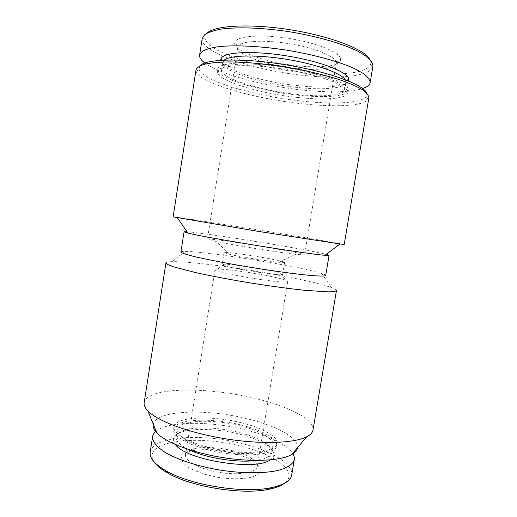 <?xml version="1.0" encoding="UTF-8"?>
<svg xmlns="http://www.w3.org/2000/svg" width="517" height="517" viewBox="0 0 517 517"><rect width="100%" height="100%" fill="white"/><g stroke="black" fill="none" stroke-linecap="round" stroke-linejoin="round"><path stroke-width="0.39" stroke-dasharray="2.58 1.94" d="M207.123 33.075C205.611 34.484 204.906 36.016 204.997 37.67C205.714 51.377 258.655 68.464 304.94 72.781C337.814 76.173 367.038 73.388 370.502 64.476C371.109 62.938 370.922 61.258 369.939 59.442M299.123 65.943C322.078 68.276 341.149 65.737 340.709 59.313C340.865 52.863 318.078 43.131 289.772 38.581C261.479 33.967 236.786 36.003 234.892 42.174C231.235 50.627 267.018 63.08 299.123 65.943M202.166 38.607L202.121 39.738C203.136 53.697 257.556 71.068 305.043 75.566C338.784 79.075 368.879 76.367 372.576 67.346L372.893 66.254M204.81 62.99C219.841 74.409 263.709 85.99 302.678 90.055C329.562 92.866 349.563 92.369 362.688 88.562M220.649 60.276C221.56 69.556 262.462 82.145 298.555 85.725C323.913 88.465 345.795 86.85 348.516 80.982M224.262 60.075L222.737 62.389C221.043 71.12 261.718 83.922 297.682 87.496C323.254 90.288 344.968 88.472 345.867 82.332L345.149 79.65M296.564 94.365C322.11 97.222 343.773 95.664 344.619 89.829C346.319 83.657 319.428 72.955 285.1 67.436C250.784 61.84 221.89 63.507 221.554 69.892C219.932 78.19 260.633 90.688 296.564 94.365M297.314 95.109C324.366 98.14 347.443 96.517 348.368 90.301C350.183 83.78 321.736 72.419 285.242 66.544C248.767 60.599 218.18 62.402 217.851 69.162C216.19 77.996 259.34 91.212 297.314 95.109M296.945 97.383C323.985 100.44 347.043 98.909 347.947 92.795C349.751 86.397 321.283 75.146 284.802 69.272C248.328 63.332 217.773 65.019 217.457 71.663C215.822 80.348 258.978 93.448 296.945 97.383M199.937 65.821L199.013 69.491C202.36 80.962 254.913 96.097 300.616 100.951C332.806 104.596 361.448 103.361 366.139 96.556L366.417 92.782M196.014 69.866L196.163 71.566C199.872 83.218 253.86 98.598 300.732 103.633C333.756 107.407 363.238 106.276 368.182 99.432L368.867 97.862M173.117 216.869C173.285 216.39 231.08 225.431 279.523 233.393C314.394 239.112 344.264 244.231 344.193 244.573M187.064 231.765C198.295 232.547 239.474 238.654 274.773 244.625C300.08 248.91 317.238 252.134 326.253 254.306M180.911 252.018C181.021 251.566 182.482 251.352 185.28 251.378C198.244 251.469 237.833 256.82 271.8 262.836C295.55 267.037 312.197 270.585 321.748 273.48C324.418 274.346 325.736 275.005 325.697 275.471M165.938 262.953C166.119 262.203 168.031 261.776 171.676 261.667C187.768 261.169 233.606 267.011 272.86 274.139C300.332 279.122 319.855 283.587 331.416 287.542C334.842 288.79 336.522 289.804 336.457 290.567M144.178 402.64C146.647 387.233 205.307 386.483 252.639 397.825C286.773 405.58 314.853 419.151 313.011 429.982M153.297 424.302C156.018 410.104 205.986 408.462 246.512 418.57C275.509 425.401 298.807 437.628 297.521 447.657M241 422.686C262.1 427.701 278.385 436.568 277.086 443.56C276.304 451.341 251.611 454.992 223.085 450.32C194.547 445.744 172.264 434.493 173.977 426.861C175.192 416.702 211.311 415.203 241 422.686M240.638 424.896C261.738 429.924 278.004 438.855 276.692 445.932C275.897 453.797 251.197 457.526 222.672 452.86C194.14 448.284 171.877 436.949 173.602 429.233C174.83 418.964 210.962 417.381 240.638 424.896M239.636 425.653C259.275 430.344 274.327 438.649 273.105 445.195C272.343 452.53 249.336 455.968 222.872 451.632C196.395 447.392 175.644 436.871 177.241 429.666C178.339 420.147 211.951 418.634 239.636 425.653M188.828 449.596C179.832 445.072 175.593 440.794 176.116 436.775C176.762 433.634 180.149 431.275 186.275 429.705C198.528 426.544 220.132 427.721 238.557 432.302C249.427 435.004 258.08 438.364 264.523 442.384C269.842 445.803 272.31 449.111 271.929 452.297C271.16 456.278 265.79 458.993 255.818 460.447M175.392 444.549C170.978 438.461 173.874 434.047 184.084 431.314C196.983 427.96 219.583 429.175 238.867 433.983C250.247 436.82 259.321 440.355 266.093 444.594C274.915 450.417 276.272 455.516 270.158 459.897M156.063 431.191C168.271 420.974 209.986 420.961 244.438 429.582C269.279 435.818 285.378 443.728 292.719 453.319M150.182 452.078C152.496 436.096 202.121 433.11 242.156 443.567C270.863 450.611 293.662 463.852 291.704 475M154.48 462.295C139.764 441.376 195.943 434.054 241.155 446.268C275.335 454.495 299.55 472.267 284.408 483.337M233.07 453.176C241.478 455.341 248.27 458.056 253.453 461.326C257.544 464.292 259.831 467.219 260.322 470.108C259.631 472.848 256.981 475.123 252.367 476.92C244.16 479.136 231.862 479.362 218.691 477.449C205.592 475.11 193.991 471.013 186.902 466.315C183.096 463.154 181.293 460.162 181.506 457.345C182.882 454.753 185.978 452.698 190.792 451.179C202.651 448.607 216.746 449.267 233.07 453.176M297.798 68.554C318.375 70.655 335.559 68.651 336.315 63.248L336.347 62.583C336.315 56.696 315.112 47.829 288.958 43.628C262.81 39.363 239.888 41.076 238.001 46.659L237.82 47.299C236.198 54.976 268.678 65.898 297.798 68.554M268.633 247.598C288.745 251.016 304.849 254.248 304.597 254.926L295.524 254.351C278.101 252.386 233.361 245.142 216.209 241.51L207.42 239.184C207.181 238.117 240.243 242.732 268.633 247.598M262.455 257.44C276.259 259.889 283.646 261.544 284.621 262.403L278.547 262.268C267.444 261.227 240.683 256.891 229.819 254.377L224.016 252.587C223.777 251.617 244.483 254.274 262.455 257.44M260.587 268.924C270.307 270.682 277.073 272.181 280.886 273.415L282.657 274.372C284.285 277.118 219.686 266.656 222.097 264.568L224.081 264.213C229.425 264.142 246.182 266.326 260.587 268.924M261.214 274.592C272.782 276.711 280.88 278.56 285.52 280.149L287.723 281.442C289.746 285.145 211.97 272.549 215.059 269.674L217.554 269.137C224.139 268.937 244.082 271.464 261.214 274.592M232.566 450.708C240.243 452.679 246.435 455.141 251.146 458.094C255.553 460.951 257.595 463.723 257.272 466.418C256.555 472.564 239.145 475.634 219.505 472.409C199.853 469.268 184.304 460.867 185.564 454.805C186.107 452.142 188.925 450.158 194.011 448.84C204.784 446.533 217.638 447.153 232.566 450.708M204.997 37.67L202.121 39.738M370.502 64.476L372.576 67.346M345.847 81.247L347.004 80.374M223.098 61.368L222.278 60.172M222.737 62.389L221.554 69.892M345.867 82.332L344.619 89.829M217.851 69.162L217.457 71.663M348.368 90.301L347.947 92.795M199.013 69.491L196.163 71.566M366.139 96.556L368.182 99.432M185.28 251.378L171.676 261.667M321.748 273.48L331.416 287.542M173.977 426.861L173.602 429.233M277.086 443.56L276.692 445.932M177.241 429.666L176.116 436.775M273.105 445.195L271.929 452.297M186.275 429.705L184.084 431.314M264.523 442.384L266.093 444.594M336.347 62.583L340.709 59.313M238.001 46.659L234.892 42.174M237.82 47.299L207.42 239.184M336.315 63.248L304.597 254.926M278.547 262.268L295.524 254.351M229.819 254.377L216.209 241.51M224.016 252.587L222.097 264.568M284.621 262.403L282.657 274.372M224.081 264.213L217.554 269.137M280.886 273.415L285.52 280.149M215.059 269.674L185.564 454.805M287.723 281.442L257.272 466.418M194.011 448.84L190.792 451.179M251.146 458.094L253.453 461.326"/><path stroke-width="0.78" d="M369.939 59.442C365.086 49.716 331.546 36.423 291.174 29.915C250.816 23.349 214.794 25.378 207.123 33.075M362.688 88.562C367.167 87.05 369.649 85.079 370.14 82.636L372.893 66.254C372.835 63.294 370.734 60.05 366.598 56.527L357.544 51.08C342.403 43.667 317.664 36.474 290.838 31.983C263.974 27.782 238.227 26.794 221.522 29.049C213.928 30.413 208.338 32.267 204.745 34.62L202.166 38.607L199.607 55.015C199.303 57.484 201.035 60.146 204.81 62.99M370.14 82.636C370.036 79.948 367.897 76.975 363.716 73.724L354.617 68.651C339.417 61.71 314.659 54.821 287.866 50.349C261.033 46.136 235.371 44.856 218.756 46.646C211.207 47.771 205.663 49.367 202.121 51.441L199.607 55.015M348.516 80.982L348.768 79.043C348.038 72.121 320.734 61.368 286.961 55.926C253.201 50.427 223.9 52.017 221.017 58.35L220.649 60.276M345.149 79.65C341.194 73.136 316.036 64.056 286.418 59.281C256.813 54.466 230.071 55.138 224.262 60.075M366.417 92.782C363.412 84.51 328.45 71.669 285.533 64.754C242.628 57.775 205.398 58.919 199.937 65.821M368.867 97.862C368.718 95.399 366.508 92.64 362.243 89.59C356.756 86.417 349.324 83.172 339.947 79.851C324.217 74.797 305.961 70.499 285.177 66.951C264.336 63.759 245.659 62.072 229.134 61.904C219.189 62.092 211.117 62.828 204.913 64.108C199.892 65.653 196.925 67.572 196.014 69.866L173.117 216.869L258.539 231.429L344.193 244.573L368.867 97.862M326.253 254.306L329.07 255.308L324.947 255.282C307.912 254.215 204.499 237.465 187.994 233.096L184.078 231.823L187.064 231.765M329.07 255.308L325.697 275.471C325.096 276.246 319.997 276.24 310.407 275.438C296.68 274.165 275.277 271.302 252.671 267.67C230.071 263.98 208.855 259.941 195.432 256.82C186.075 254.551 181.241 252.949 180.911 252.018L184.078 231.823M336.457 290.567C335.772 291.349 333.064 291.782 328.334 291.872L305.024 290.328C288.977 288.641 270.708 286.166 250.202 282.915C229.716 279.529 211.595 276.104 195.84 272.646L173.234 266.753C168.775 265.176 166.338 263.903 165.938 262.953L144.178 402.64C143.771 405.199 145.031 408.003 147.978 411.047C157.601 421.129 189.067 432.923 224.966 438.72C260.852 444.549 294.438 443.289 306.749 436.762C310.504 434.803 312.591 432.542 313.011 429.982L336.457 290.567M297.521 447.657C297.204 450.313 295.22 452.653 291.569 454.682C280.524 460.854 252.025 462.334 221.929 457.448C191.833 452.582 165.259 442.184 156.729 432.845C153.898 429.763 152.754 426.919 153.297 424.302M255.818 460.447C237.516 463.129 205.346 457.92 188.828 449.596M270.158 459.897C255.702 471.33 185.506 459.962 175.392 444.549M292.719 453.319C294.083 455.477 294.6 457.564 294.289 459.574C293.036 464.279 287.433 467.943 277.487 470.56C263.353 473.578 241.995 473.494 219.887 470.069C197.83 466.34 177.531 459.678 165.078 452.356C156.464 446.733 152.308 441.486 152.605 436.626C152.942 434.616 154.092 432.807 156.063 431.191M294.289 459.574L291.704 475C290.677 480.842 283.665 485.108 270.675 487.802C243.333 493.703 190.178 485.088 166.099 470.864C154.622 464.208 149.316 457.946 150.182 452.078L152.605 436.626M284.408 483.337C280.899 485.948 275.58 487.951 268.459 489.353C242.034 495.086 190.973 486.814 167.708 473.036C161.394 469.455 156.987 465.875 154.48 462.295M347.004 80.374L348.768 79.043M222.278 60.172L221.017 58.35M324.947 255.282L339.882 244.102M187.994 233.096L177.35 217.78M291.569 454.682L306.749 436.762M156.729 432.845L147.978 411.047M268.459 489.353L270.675 487.802M167.708 473.036L166.099 470.864"/></g></svg>
